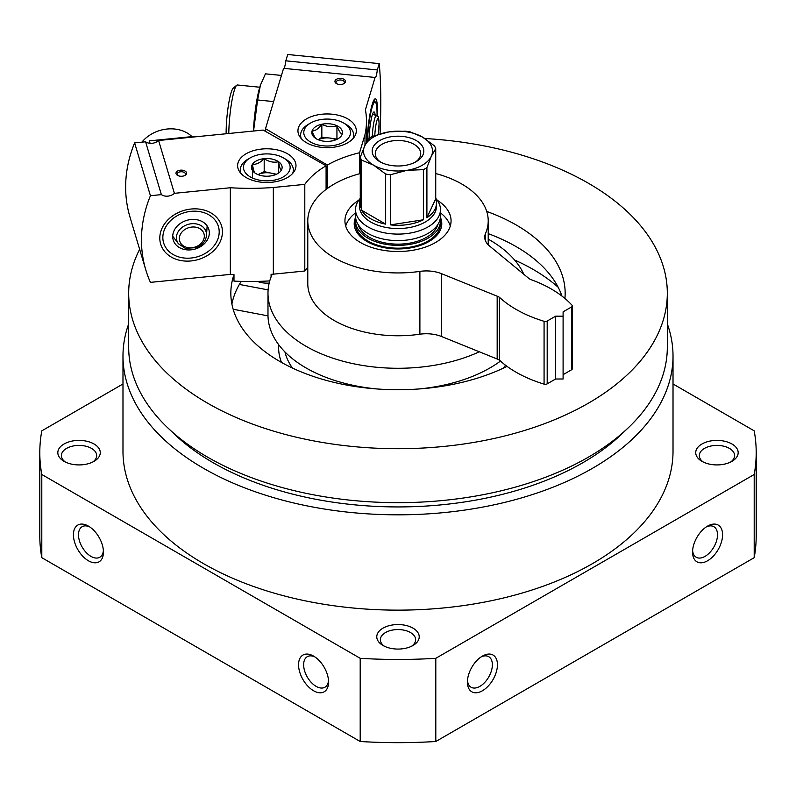<?xml version="1.0" encoding="UTF-8"?>
<svg xmlns="http://www.w3.org/2000/svg" width="796" height="796" viewBox="0 0 796 796"><rect width="100%" height="100%" fill="white"/><g stroke="black" fill="none" stroke-linecap="round" stroke-linejoin="round"><path stroke-width="1.19" d="M667.317 323.873A275.018 158.782 180 0 1 673.018 356.041L673.018 451.362A275.018 158.782 180 0 1 398 610.144A275.018 158.782 180 0 1 122.982 451.362L122.982 356.041A275.018 158.782 180 0 1 128.683 323.873M673.018 356.041A275.018 158.782 180 0 1 398 514.823A275.018 158.782 180 0 1 122.982 356.041M88.426 526.106L88.426 526.106A21.223 12.258 60 0 1 103.44 552.106A21.223 12.258 60 0 1 88.426 560.772A21.223 12.258 60 0 1 73.421 534.773A21.223 12.258 60 0 1 88.426 526.106M313.574 656.093L313.574 656.093A21.223 12.258 60 0 1 328.579 682.092A21.223 12.258 60 0 1 313.574 690.759A21.223 12.258 60 0 1 298.56 664.76A21.223 12.258 60 0 1 313.574 656.093M673.018 383.97L754.2 430.845A358.2 206.801 180 0 1 756.2 452.665A358.2 206.801 180 0 1 754.2 474.486L435.8 658.312A358.2 206.801 180 0 1 360.2 658.312L360.2 741.504L41.8 557.678A358.2 206.801 180 0 1 39.8 535.857L39.8 452.665A358.2 206.801 180 0 1 41.8 430.845L122.982 383.97M360.2 658.312L41.8 474.486L41.8 557.678M41.8 474.486A358.2 206.801 180 0 1 39.8 452.665M756.2 452.665L756.2 535.857A358.2 206.801 180 0 1 754.2 557.678L435.8 741.504A358.2 206.801 180 0 1 360.2 741.504M754.2 474.486L754.2 557.678M497.44 664.76A21.223 12.258 -60 0 1 482.426 690.759A21.223 12.258 -60 0 1 467.421 682.092A21.223 12.258 -60 0 1 482.426 656.093A21.223 12.258 -60 0 1 497.44 664.76M722.579 534.773A21.223 12.258 -60 0 1 707.574 560.772A21.223 12.258 -60 0 1 692.56 552.106A21.223 12.258 -60 0 1 707.574 526.106A21.223 12.258 -60 0 1 722.579 534.773M435.8 658.312L435.8 741.504M413.005 628.143A21.223 12.258 180 0 1 413.015 645.476A21.223 12.258 180 0 1 382.985 645.476A21.223 12.258 180 0 1 382.995 628.143A21.223 12.258 180 0 1 413.005 628.143M731.962 443.999A21.223 12.258 180 0 1 731.962 461.332A21.223 12.258 180 0 1 701.943 461.332A21.223 12.258 180 0 1 701.943 443.999A21.223 12.258 180 0 1 731.962 443.999M94.057 443.999A21.223 12.258 180 0 1 94.057 461.332A21.223 12.258 180 0 1 64.038 461.332A21.223 12.258 180 0 1 64.038 443.999A21.223 12.258 180 0 1 94.057 443.999M65.421 462.068A17.641 10.179 180 0 1 61.411 455.601A17.641 10.179 180 0 1 72.297 446.188A17.641 10.179 180 0 1 91.52 448.397A17.641 10.179 180 0 1 96.684 455.601A17.641 10.179 180 0 1 92.674 462.068M703.326 462.068A17.641 10.179 180 0 1 699.316 455.601A17.641 10.179 180 0 1 710.201 446.188A17.641 10.179 180 0 1 729.425 448.397A17.641 10.179 180 0 1 734.589 455.601A17.641 10.179 180 0 1 730.579 462.068M424.825 138.504A269.317 155.489 180 0 1 588.433 183.269A269.317 155.489 180 0 1 667.317 293.217A269.317 155.489 180 0 1 398 448.705A269.317 155.489 180 0 1 128.683 293.217A269.317 155.489 180 0 1 139.638 249.317M486.724 211.418A167.16 96.505 180 0 1 516.196 224.969A167.16 96.505 180 0 1 565.16 293.217A167.16 96.505 180 0 1 564.911 298.45M507.042 366.369A167.16 96.505 180 0 1 328.3 380.936A167.16 96.505 180 0 1 230.84 293.217A167.16 96.505 180 0 1 233.974 274.61A185.737 107.231 0 0 1 230.343 274.401L230.343 187.747A185.737 107.231 0 0 0 273.336 187.498L304.798 184.364A100.823 58.208 0 0 1 326.091 165.767L263.168 130.066L158.593 140.494A9.552 7.681 -16.7 0 1 145.578 141.787L134.614 142.882A159.2 128.086 -16.7 0 0 129.997 217.089L145.807 269.924A159.2 128.086 163.3 0 0 150.424 282.371L230.343 274.401M667.317 293.217L667.317 347.175A269.317 155.489 180 0 1 398 502.664A269.317 155.489 180 0 1 128.683 347.175L128.683 293.217M624.8 431.024A261.357 150.892 180 0 1 398 506.933A261.357 150.892 180 0 1 171.2 431.024M384.378 646.213A17.641 10.179 180 0 1 380.359 639.745A17.641 10.179 180 0 1 391.254 630.332A17.641 10.179 180 0 1 410.467 632.541A17.641 10.179 180 0 1 415.641 639.745A17.641 10.179 180 0 1 411.622 646.213M328.519 680.52A17.641 10.179 60 0 1 324.927 687.237A17.641 10.179 60 0 1 307.296 677.048A17.641 10.179 60 0 1 307.296 656.68A17.641 10.179 60 0 1 314.898 656.929M103.381 550.534A17.641 10.179 60 0 1 99.789 557.25A17.641 10.179 60 0 1 82.147 547.061A17.641 10.179 60 0 1 82.147 526.703A17.641 10.179 60 0 1 89.759 526.942M706.241 526.942A17.641 10.179 -60 0 1 713.853 526.703A17.641 10.179 -60 0 1 717.504 534.773A17.641 10.179 -60 0 1 709.803 552.523A17.641 10.179 -60 0 1 696.211 557.25A17.641 10.179 -60 0 1 692.62 550.534M481.102 656.929A17.641 10.179 -60 0 1 488.704 656.68A17.641 10.179 -60 0 1 492.366 664.76A17.641 10.179 -60 0 1 484.665 682.51A17.641 10.179 -60 0 1 471.073 687.237A17.641 10.179 -60 0 1 467.481 680.52M500.475 361.076A130.017 75.063 180 0 1 418.855 388.965M377.145 388.965A130.017 75.063 180 0 1 267.983 314.878L267.983 293.217A130.017 75.063 180 0 1 272.212 274.242M488.217 239.158A130.017 75.063 180 0 1 489.938 240.133A130.017 75.063 180 0 1 523.798 274.262M479.311 351.792A130.017 75.063 180 0 1 341.733 360.887A130.017 75.063 180 0 1 267.983 293.217M514.594 260.003A191.04 110.296 180 0 1 533.081 269.386A191.04 110.296 180 0 1 558.165 287.256M488.217 233.636A167.16 96.505 180 0 1 516.196 246.641A167.16 96.505 180 0 1 561.956 296.072M231.895 304.042A167.16 96.505 180 0 1 241.228 281.386M233.984 274.61L233.984 281.107A185.737 107.231 0 0 0 269.745 280.898M184.592 175.608A4.159 2.398 0 0 0 185.458 174.145A4.159 2.398 0 0 0 181.299 171.747A4.159 2.398 0 0 0 177.14 174.145A4.159 2.398 0 0 0 177.2 174.553A4.159 2.398 0 0 0 178.006 175.608M222.432 231.865A31.79 25.581 163.3 0 0 175.448 214.074A31.79 25.581 163.3 0 0 175.448 259.028A31.79 25.581 163.3 0 0 222.432 231.865M230.343 187.747L174.404 193.329A9.552 7.681 163.3 0 1 161.379 194.622L150.424 195.716A159.2 128.086 163.3 0 0 145.807 269.924M307.783 267.227A100.823 58.208 0 0 0 304.798 271.018L304.798 184.364M271.088 276.928L271.088 274.312A185.737 107.231 0 0 0 273.336 274.162L304.798 271.018M176.065 173.727A5.303 3.065 0 0 0 177.548 175.369A5.303 3.065 0 0 0 185.05 175.369A5.303 3.065 0 0 0 182.901 170.284A5.303 3.065 0 0 0 176.065 173.727M295.555 162.772A29.183 16.855 180 0 1 295.983 165.638A29.183 16.855 180 0 1 266.799 182.493A29.183 16.855 180 0 1 237.616 165.638A29.183 16.855 180 0 1 264.302 148.852A29.183 16.855 180 0 1 295.555 162.772M174.404 193.329L158.593 140.494M150.424 195.716L134.614 142.882M161.379 194.622L145.578 141.787M326.091 189.408L326.091 165.767M273.336 274.162L273.336 187.498M172.722 236.511A18.577 14.945 -16.7 0 1 188.861 219.845A18.577 14.945 -16.7 0 1 208.811 229.357A18.577 14.945 -16.7 0 1 195.309 248.999A18.577 14.945 -16.7 0 1 173.23 240.004A18.577 14.945 -16.7 0 1 172.722 236.511M162.852 237.497A28.586 22.994 -16.7 0 1 205.109 213.069A28.586 22.994 -16.7 0 1 205.109 253.496A28.586 22.994 -16.7 0 1 162.852 237.497M141.897 142.156A31.84 25.621 -16.7 0 1 191.766 136.415M178.483 243.785L185.259 248.322L196.741 247.616C202.582 245.009 205.836 240.939 206.502 235.407A15.273 12.288 163.3 0 0 191.896 223.706A15.273 12.288 163.3 0 0 176.423 237.706A15.273 12.288 163.3 0 0 178.483 243.785L173.021 236.591A18.577 14.945 -16.7 0 1 172.722 236.173M207.129 225.875A18.577 14.945 -16.7 0 1 207.109 226.392L206.502 235.407M233.168 309.256L267.993 315.873M239.377 284.441L268.113 289.893M269.187 283.048A15.92 9.194 180 0 1 257.486 281.416M255.028 173.04A15.323 8.846 180 0 1 252.422 164.324C256.322 164.633 260.242 162.742 264.192 158.663C268.949 161.857 273.744 162.872 278.57 161.717C279.436 166.792 280.301 169.697 281.177 170.434A15.323 8.846 180 0 1 277.635 173.627A15.323 8.846 180 0 1 269.406 176.095A15.323 8.846 180 0 1 255.964 173.627A15.323 8.846 180 0 1 255.028 173.04C254.163 172.314 253.297 169.409 252.422 164.324A15.323 8.846 180 0 1 264.192 158.663A15.323 8.846 180 0 1 278.57 161.717A15.323 8.846 180 0 1 281.177 170.434M270.769 180.662A23.353 13.482 180 0 1 246.073 173.578A23.353 13.482 180 0 1 250.292 157.847A23.353 13.482 180 0 1 283.306 157.847A23.353 13.482 180 0 1 289.057 171.448A23.353 13.482 180 0 1 270.769 180.662M240.979 173.498A26.537 15.323 180 0 1 240.263 169.976A26.537 15.323 180 0 1 248.034 159.14L250.292 157.847M283.306 157.847L285.565 159.14A26.537 15.323 180 0 1 293.336 169.976A26.537 15.323 180 0 1 292.62 173.498M276.421 174.254L271.376 173.19A13.263 7.662 180 0 1 275.565 174.623M258.302 174.493A13.263 7.662 180 0 1 264.541 172.822A13.263 7.662 180 0 1 271.376 173.19L264.192 171.657L258.302 174.493M278.57 172.812L278.57 161.717M264.192 171.657L264.192 158.663M252.422 177.319L252.422 164.324M150.096 143.33L149.35 140.862L194.642 136.345L194.801 136.882M343.524 83.849A4.159 2.398 0 0 0 344.389 82.386A4.159 2.398 0 0 0 340.937 80.018A4.159 2.398 0 0 0 336.071 82.386A4.159 2.398 0 0 0 336.937 83.849M377.553 116.206A31.79 4.418 95.7 0 0 377.603 112.355A31.79 4.418 95.7 0 0 374.707 99.062A31.79 4.418 95.7 0 0 366.956 141.569M380.06 133.847A159.2 22.129 95.7 0 0 379.224 63.62L377.334 69.948A9.552 1.323 95.7 0 1 375.254 77.58A9.552 1.323 95.7 0 1 375.085 77.461L365.424 109.758A185.737 107.231 0 0 1 366.468 121.121A185.737 107.231 0 0 1 364.996 134.584L359.563 152.742A100.823 58.208 0 0 0 327.345 165.041L265.506 128.713L265.506 131.39M375.085 77.461L283.575 68.337L265.506 128.713M379.224 63.62L287.714 54.496L285.824 60.824A9.552 1.323 -84.3 0 1 283.943 68.376M341.136 78.426A5.303 3.065 0 0 0 335.524 80.038A5.303 3.065 0 0 0 336.479 83.61A5.303 3.065 0 0 0 343.981 83.61A5.303 3.065 0 0 0 345.285 80.515A5.303 3.065 0 0 0 341.136 78.426M322.161 147.409A29.183 16.855 180 0 1 297.943 130.813A29.183 16.855 180 0 1 327.136 113.957A29.183 16.855 180 0 1 356.319 130.813A29.183 16.855 180 0 1 322.161 147.409M285.824 60.824L377.334 69.948M327.345 188.473L327.345 165.041M359.563 173.737L359.563 152.742M364.996 145.28L364.996 134.584M369.075 138.335A18.577 2.577 -84.3 0 1 374.04 111.957A18.577 2.577 -84.3 0 1 375.145 115.112M367.463 140.713A28.586 3.97 -84.3 0 1 370.827 112.604A28.586 3.97 -84.3 0 1 375.553 102.336A28.586 3.97 -84.3 0 1 377.055 114.176A28.586 3.97 -84.3 0 1 377.045 115.818M228.8 133.489A31.84 4.428 -84.3 0 1 236.72 85.252A31.84 4.428 -84.3 0 1 237.377 84.993L259.745 87.232M226.144 133.758A28.586 3.97 -84.3 0 1 228.382 105.47A28.586 3.97 -84.3 0 1 233.258 88.147L236.72 85.252M317.325 139.34A15.323 8.846 180 0 1 316.301 138.793A15.323 8.846 180 0 1 312.032 131.032A15.323 8.846 180 0 1 321.843 124.246A15.323 8.846 180 0 1 336.937 125.748C338.688 130.683 340.449 133.449 342.23 134.046A15.323 8.846 180 0 1 337.962 138.793A15.323 8.846 180 0 1 332.42 140.842A15.323 8.846 180 0 1 317.325 139.34C315.574 138.773 313.813 136.007 312.032 131.032C315.286 130.972 318.549 128.703 321.843 124.246C326.858 126.922 331.892 127.42 336.937 125.748A15.323 8.846 180 0 1 342.23 134.046M304.122 130.245A23.353 13.482 180 0 1 310.619 123.012A23.353 13.482 180 0 1 343.643 123.012A23.353 13.482 180 0 1 334.191 145.389A23.353 13.482 180 0 1 304.122 130.245M301.306 138.663A26.537 15.323 180 0 1 300.599 135.141A26.537 15.323 180 0 1 300.988 132.534A26.537 15.323 180 0 1 308.37 124.305L310.619 123.012M343.643 123.012L345.892 124.305A26.537 15.323 180 0 1 353.663 135.141A26.537 15.323 180 0 1 352.956 138.663M318.36 139.797A13.263 7.662 180 0 1 329.395 137.997L321.843 137.24L318.231 139.738M337.225 139.191L329.395 137.997A13.263 7.662 180 0 1 335.902 139.797M336.937 138.743L336.937 125.748M321.843 137.24L321.843 124.246M253.387 131.041A39.273 5.453 -84.3 0 1 256.421 102.634A39.273 5.453 -84.3 0 1 260.242 85.66A39.273 5.453 -84.3 0 1 260.342 85.351M253.556 131.022L257.615 99.978L260.421 85.132L265.446 73.839L281.446 75.431M257.615 99.978L273.625 101.58M437.233 200.224A53.063 30.636 180 0 1 451.063 220.86A53.063 30.636 180 0 1 398 251.496A53.063 30.636 180 0 1 344.937 220.86A53.063 30.636 180 0 1 358.767 200.224M440.457 212.87A53.063 30.636 180 0 1 450.297 226.054M345.703 226.054A53.063 30.636 180 0 1 355.543 212.87M307.783 220.86L307.783 283.684A90.217 52.088 180 0 0 419.89 334.211A26.537 15.323 180 0 1 441.551 336.519L441.551 273.695A26.537 15.323 180 0 0 419.89 271.386A90.217 52.088 180 0 1 307.783 220.86A90.217 52.088 180 0 1 360.27 173.548M441.551 336.519L497.172 359.006L497.172 296.182L441.551 273.695M497.172 359.006A15.92 9.194 180 0 1 499.42 360.11L499.42 297.286A15.92 9.194 180 0 0 497.172 296.182M435.73 173.548A90.217 52.088 180 0 1 488.217 220.86A90.217 52.088 180 0 1 485.52 233.497A26.537 15.323 180 0 0 484.724 237.208A26.537 15.323 180 0 0 489.52 245.994L528.464 278.112A15.92 9.194 180 0 0 530.385 279.416A116.743 67.401 180 0 1 571.986 305.196A2.657 1.532 180 0 1 572.294 305.903A2.657 1.532 180 0 1 571.518 306.987L563.1 311.843L563.1 379.005L555.598 379.005L555.598 316.181L547.19 321.037A2.657 1.532 180 0 1 544.076 321.305A116.743 67.401 180 0 1 499.42 297.286M555.598 379.005L547.19 383.861A2.657 1.532 180 0 1 544.076 384.13A116.743 67.401 180 0 1 499.42 360.11M563.1 316.181L555.598 316.181M572.294 305.903L572.294 368.737A2.657 1.532 180 0 1 571.518 369.822L563.1 374.667M435.73 148.623A38.477 22.208 180 0 0 434.437 145.847L422.387 137.011L410.338 131.937A38.477 22.208 180 0 0 405.532 131.191L389.075 131.857L372.608 136.285A38.477 22.208 180 0 0 369.095 138.315L364.677 145.947L360.27 157.319A38.477 22.208 180 0 0 361.563 160.096L373.613 165.18L385.662 174.016A38.477 22.208 180 0 0 390.468 174.752L406.925 170.334L423.392 169.657A38.477 22.208 180 0 0 426.905 167.628L431.323 156.255A34.497 19.91 180 0 1 406.925 170.334A34.497 19.91 180 0 1 373.613 165.18A34.497 19.91 180 0 1 364.677 145.947A34.497 19.91 180 0 1 389.075 131.857A34.497 19.91 180 0 1 422.387 137.011A34.497 19.91 180 0 1 431.323 156.255L435.73 148.623L435.73 198.741L426.905 217.746A38.477 22.208 180 0 0 436.477 203.089L436.477 206.343A38.477 22.208 180 0 1 398 228.551A38.477 22.208 180 0 1 359.523 206.343L359.523 203.089A38.477 22.208 180 0 1 360.27 198.741M416.248 140.554A25.81 14.905 180 0 1 416.248 161.638A25.81 14.905 180 0 1 379.752 161.638A25.81 14.905 180 0 1 379.752 140.554A25.81 14.905 180 0 1 416.248 140.554M360.27 157.319L360.27 207.438A38.477 22.208 180 0 1 359.523 203.089M385.662 224.134L361.563 210.214A38.477 22.208 180 0 0 385.662 224.134L385.662 174.016M361.563 160.096L361.563 210.214M423.392 219.776L390.468 224.87A38.477 22.208 180 0 0 423.392 219.776L423.392 169.657M390.468 174.752L390.468 224.87M435.73 198.741A38.477 22.208 180 0 1 436.477 203.089M426.905 167.628L426.905 217.746M435.73 198.353A42.457 24.507 180 0 1 440.457 209.587A42.457 24.507 180 0 1 398 234.104A42.457 24.507 180 0 1 355.543 209.587A42.457 24.507 180 0 1 360.27 198.353M440.457 209.587L440.457 216.094A42.457 24.507 180 0 1 398 240.601A42.457 24.507 180 0 1 355.543 216.094L355.543 209.587M437.8 224.621A40.327 23.283 180 0 1 398 244.143A40.327 23.283 180 0 1 358.2 224.621M440.248 218.472A42.457 24.507 180 0 1 440.457 220.86A42.457 24.507 180 0 1 398 245.367A42.457 24.507 180 0 1 355.543 220.86A42.457 24.507 180 0 1 355.752 218.472M440.457 220.86L440.457 223.676A42.457 24.507 180 0 1 398 248.183A42.457 24.507 180 0 1 355.543 223.676L355.543 220.86M440.397 217.368A43.78 25.273 180 0 1 398 248.949A43.78 25.273 180 0 1 355.603 217.368M380.906 162.265A22.726 13.124 180 0 1 375.274 153.618A22.726 13.124 180 0 1 389.304 141.489A22.726 13.124 180 0 1 414.069 144.335A22.726 13.124 180 0 1 420.726 153.618A22.726 13.124 180 0 1 415.094 162.265M505.46 365.185A114.097 65.869 180 0 1 503.55 368.05M292.45 368.05A114.097 65.869 180 0 1 284.958 351.961M281.476 362.409A119.4 68.934 180 0 1 278.69 344.708M179.339 238.651A12.676 10.199 163.3 0 0 198.075 245.745A12.676 10.199 163.3 0 0 198.075 227.815A12.676 10.199 163.3 0 0 179.339 238.651M372.518 114.266L376.409 115.519A15.273 2.119 95.7 0 0 374.438 119.679A15.273 2.119 95.7 0 0 372.289 136.444M378.259 134.375A12.676 1.761 95.7 0 0 379.055 123.698A12.676 1.761 95.7 0 0 377.155 119.778A12.676 1.761 95.7 0 0 374.807 135.499M419.89 334.211L419.89 271.386M544.076 384.13L544.076 321.305M547.19 383.861L547.19 321.037M571.518 369.822L571.518 306.987M485.52 240.929L485.52 233.497M240.263 169.976L240.263 172.662M293.336 169.976L293.336 172.662M366.468 142.424L366.468 121.121M375.553 102.336L373.851 100.206M376.409 115.519C378.468 118.186 378.239 113.291 379.095 123.44L378.289 134.365M300.599 135.141L300.599 137.827M353.663 135.141L353.663 137.827M260.242 85.66L260.411 85.132M488.217 244.81L488.217 220.86"/></g></svg>
